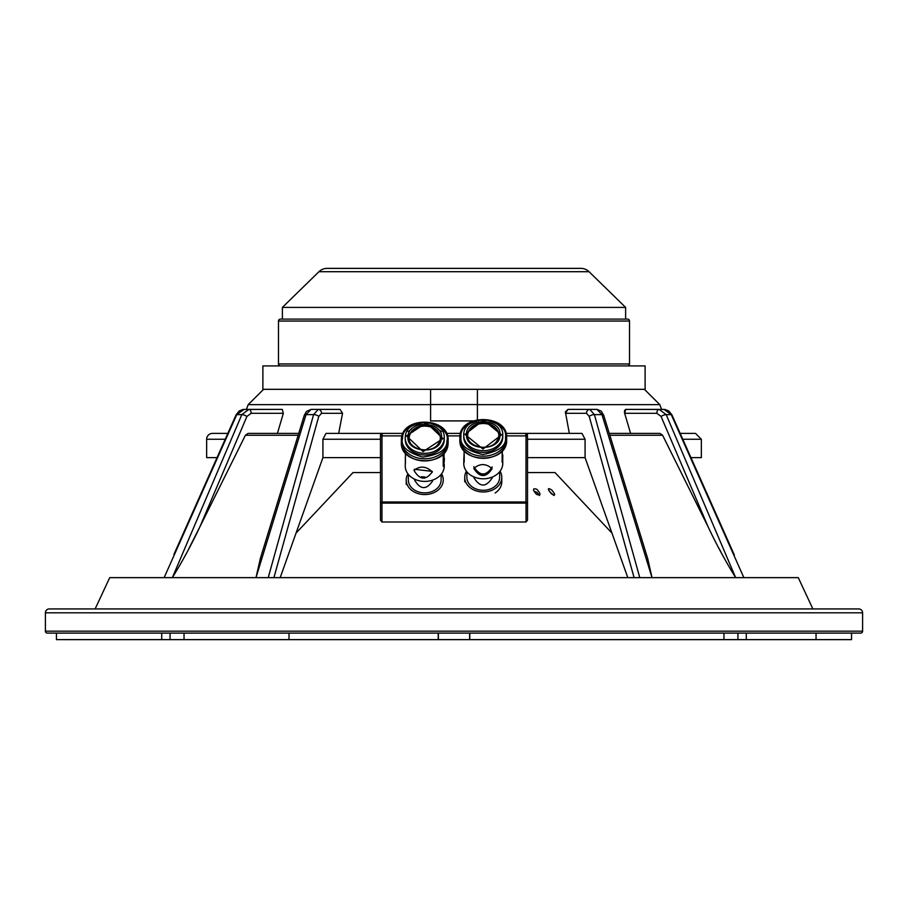 <?xml version="1.0" encoding="UTF-8"?>
<svg xmlns="http://www.w3.org/2000/svg" width="908" height="908" viewBox="0 0 908 908"><rect width="100%" height="100%" fill="white"/><g stroke="black" fill="none" stroke-linecap="round" stroke-linejoin="round"><path stroke-width="1.36" d="M296.065 533.064L352.974 472.58L380.475 472.58M536.946 489.355C541.077 494.156 540.941 495.825 536.537 494.372C532.394 489.526 532.531 487.857 536.946 489.355M551.758 489.991C555.798 494.985 555.662 496.245 551.349 493.77C547.286 488.64 547.422 487.38 551.758 489.991M527.525 472.58L555.026 472.58L611.935 533.064M549.158 491.08L553.835 495.507M533.949 491.103L536.946 492.329L539.477 495.541M625.623 319.105L625.623 307.403L282.377 307.403L282.377 319.105M338.536 268.371L327.13 268.371A11.702 11.702 0 0 0 318.958 271.708L282.377 307.403M327.13 268.371L580.87 268.371A11.702 11.702 0 0 1 589.042 271.708L625.623 307.403M580.87 268.371L569.464 268.371M553.857 268.371L537.933 268.371M522.327 268.371L465.702 268.371M442.298 268.371L385.673 268.371M370.067 268.371L354.143 268.371M280.424 319.105L627.576 319.105A1.952 1.952 0 0 1 629.528 321.057L278.472 321.057A1.952 1.952 0 0 1 280.424 319.105M627.576 365.913A1.952 1.952 0 0 0 629.528 363.96L629.528 321.057M280.424 365.913A1.952 1.952 0 0 1 278.472 363.96L278.472 321.057M473.045 420.915L430.596 420.915L473.045 420.915L430.596 420.915L430.596 389.316L262.877 389.316L262.877 365.913L645.123 365.913L645.123 389.316L477.404 389.316L477.404 419.632M430.596 389.316L477.404 389.316M49.304 608.928L858.696 608.928L49.304 608.928A3.904 3.904 0 0 0 45.4 612.821L45.4 631.162A1.952 1.952 0 0 0 47.352 633.114L856.743 633.114M858.696 608.928A3.904 3.904 0 0 1 862.6 612.821L862.6 631.162L45.4 631.162M47.352 633.114L860.648 633.114A1.952 1.952 0 0 0 862.6 631.162M217.035 457.632L206.649 457.632L206.649 439.245A5.857 5.857 0 0 1 212.495 433.388L227.829 433.388M630.583 433.388L624.659 413.299L656.859 413.299A3.904 2.281 -90 0 1 659.14 409.394L625.748 409.394L665.099 409.485L668.799 410.972L671.909 414.843A3.904 0.965 -24 0 0 671.25 414.615L663.952 409.394L659.14 409.394L666.177 414.615L735.65 577.647C725.662 561.496 716.503 544.596 708.149 526.924L662.602 435.261L659.9 433.388L609.268 433.388M812.864 608.928L798.28 577.647L744.117 577.647M656.859 413.299L661.069 416.431A3.904 1.056 -23.1 0 1 666.177 414.615L671.25 414.615L743.856 577.647L652.012 577.647L601.959 414.615L596.953 409.394L589.791 409.394L594.411 414.615L601.959 414.615A3.904 1.476 162.9 0 1 603.707 415.285L647.756 558.795L652.012 577.647L268.223 577.647L273.91 577.647L318.765 416.431L321.511 413.299L342.554 413.299L338.673 433.388L403.016 433.388L382.427 433.388L381.973 435.885L402.017 435.885M661.069 416.431L708.149 526.924M624.398 411.948L624.659 413.299L625.748 409.394L624.488 410.598M647.586 558.25L647.835 559.033M634.09 577.647L589.235 416.431L586.489 413.299A3.904 3.303 90 0 1 589.791 409.394L567.988 409.394L565.412 411.846M380.475 435.488L380.475 520.171L381.962 521.998L526.038 521.998L527.525 520.171L527.525 503.1L526.038 503.1L525.959 501.988A1.952 1.146 0 0 1 527.525 503.1L527.525 437.145M506.55 435.885L526.027 435.885L525.959 501.988L382.041 501.988L381.962 503.1L380.475 503.1A1.952 1.146 -0 0 1 382.041 501.988L381.973 435.885A1.952 1.158 0 0 0 380.475 436.998M381.099 433.911L380.475 435.341A1.952 1.952 0 0 1 382.427 433.388L326.029 433.388L322.919 439.245L322.919 457.632L380.475 457.632M322.919 439.245L380.475 439.245L380.475 437.145M280.186 577.647L322.919 457.632M446.475 433.388L460.492 433.388L446.475 433.388M527.525 436.998A1.952 1.158 -0 0 0 526.027 435.885L525.573 433.388L506.017 433.388L581.971 433.388L585.081 439.245L585.081 457.632L627.814 577.647M526.231 433.513L527.525 435.341A1.952 1.952 0 0 0 525.573 433.388L581.971 433.388M565.389 411.948L569.327 433.388M586.489 413.299L565.446 413.299L567.988 409.394M636.088 577.647L638.233 577.647M342.554 413.299L340.012 409.394L311.047 409.394L306.461 411.449L304.294 415.285A3.904 1.476 17.1 0 1 306.041 414.615L313.589 414.615L318.209 409.394L311.047 409.394L306.041 414.615L255.988 577.647L260.414 558.25M318.765 416.431A3.904 1.544 15.6 0 0 313.589 414.615L268.223 577.647L172.35 577.647L241.823 414.615L248.86 409.394L244.048 409.394L236.75 414.615L241.823 414.615A3.904 1.056 -156.9 0 1 246.931 416.431L251.141 413.299L283.341 413.299L277.417 433.388M298.732 433.388L248.1 433.388L245.398 435.261L199.851 526.924C191.497 544.596 182.326 561.507 172.35 577.647L109.72 577.647L95.136 608.928M189.057 548.205L199.851 526.924L246.931 416.431M251.141 413.299A3.904 2.281 90 0 0 248.86 409.394L282.252 409.394L283.341 413.299M244.048 409.394L239.201 410.972L236.091 414.843L239.201 410.972L242.901 409.485L278.949 409.394M165.789 577.647L164.144 577.647L236.75 414.615A3.904 0.965 24 0 0 236.091 414.843L173.939 554.391M314.054 433.388L283.262 544.04M585.081 439.245L527.525 439.245M632.672 514.666L646.995 561.314M719.011 548.341L721.145 552.439M690.965 457.632L701.351 457.632L701.351 439.245L695.505 433.388L680.171 433.388M477.404 404.525L430.596 404.525M661.58 409.394L659.832 404.65L644.396 389.316M659.832 404.65L477.404 404.65M263.604 389.316L248.168 404.65L246.42 409.394M430.596 404.65L248.168 404.65M585.081 457.632L527.525 457.632M527.525 520.171L527.525 503.1M851.556 633.114L851.556 639.629L56.444 639.629L56.444 633.114M161.726 639.629L161.726 633.114M184.04 639.629L184.04 633.114M289.005 639.629L289.005 633.114L289.005 639.629M438.224 639.629L438.224 633.114M469.776 639.629L469.776 633.114M723.96 639.629L723.96 633.114M746.274 639.629L746.274 633.114M816.054 639.629L816.054 633.114L816.054 639.629M502.691 461.866L502.805 454.897L502.158 461.866M464.204 454.386L464.192 462.183M492.113 477.12L492.193 477.858C486.041 487.494 479.935 487.414 473.863 477.608L473.942 476.927M481.217 474.305L484.713 474.351M466.871 477.143A16.378 12.905 -0 0 0 466.871 477.358A16.378 12.905 -0 0 0 483.124 490.275A16.378 12.905 -0 0 0 499.638 477.574A16.378 12.905 -0 0 0 499.638 477.358A16.378 12.905 -0 0 0 499.638 477.143M502.306 450.765L502.306 454.885M502.76 461.116L502.158 462.32L502.158 450.924M463.75 463.171A19.499 15.368 -0 0 0 463.75 463.432A19.499 15.368 -0 0 0 483.09 478.8A19.499 15.368 -0 0 0 502.76 463.693A19.499 15.368 -0 0 0 502.76 463.432A19.499 15.368 -0 0 0 502.76 463.171M464.204 450.765L463.75 461.048M473.806 468.471C479.867 463.25 485.973 463.33 492.136 468.71C485.996 477.892 479.878 477.812 473.806 468.471L473.806 468.324M473.84 466.701C479.889 476.314 486.007 476.394 492.17 466.939M502.76 461.559L502.158 462.32M502.76 436.759A19.499 15.368 180 0 1 502.76 437.009A19.499 15.368 180 0 1 502.76 437.27A19.499 15.368 180 0 1 483.09 452.377A19.499 15.368 180 0 1 463.75 437.009A19.499 15.368 180 0 1 463.75 436.759M498.855 435.568A15.606 12.292 -0 0 0 483.26 423.514A15.606 12.292 -0 0 0 467.654 435.568M466.485 434.387C465.906 417.339 501.329 417.805 500.024 434.83C500.603 451.889 465.18 451.424 466.485 434.387M500.07 471.218A18.523 14.596 180 0 1 501.784 477.358L501.784 481.808A18.523 14.596 180 0 1 495.144 493.01M501.784 477.358A18.523 14.596 180 0 1 495.144 488.561A18.523 14.596 180 0 1 475.406 490.592A18.523 14.596 180 0 1 464.726 477.358A18.523 14.596 180 0 1 466.44 471.218M405.433 453.069L405.32 462.49M405.32 464.226L405.24 463.636M405.24 463.682L405.24 466.042A19.499 15.368 0 0 0 423.843 481.388A19.499 15.368 0 0 0 444.171 467.45A19.499 15.368 0 0 0 444.25 466.042L444.25 464.192M444.057 453.069L444.057 458.642M444.239 464.283L443.229 466.042L443.229 453.977M414.275 469.266L432.265 471.377M432.287 471.808C425.977 480.616 419.893 480.173 414.037 470.48C419.882 465.611 425.966 466.054 432.287 471.808L432.265 472.217M408.112 431.595L411.403 429.2M438.087 429.2L441.379 431.595M444.25 437.94A19.499 15.368 180 0 1 444.171 439.347A19.499 15.368 180 0 1 423.843 453.296A19.499 15.368 180 0 1 405.24 437.94L405.331 436.476C406.409 417.249 445.385 418.667 444.25 437.94L444.25 439.62A19.499 15.368 180 0 1 444.171 441.038A19.499 15.368 180 0 1 423.843 454.976A19.499 15.368 180 0 1 405.24 439.62L405.24 437.94A19.499 15.368 180 0 1 405.32 436.521M440.346 438.178A15.606 12.292 0 0 0 425.307 426.136A15.606 12.292 0 0 0 409.213 437.293A15.606 12.292 0 0 0 409.145 438.178M408.044 435.999C409.099 418.963 444.375 421.528 441.447 438.439C440.391 455.476 405.116 452.91 408.044 435.999M443.808 465.622L444.443 458.665L443.808 465.622M405.433 456.52L405.422 463.647M432.503 480.139L432.628 480.956C426.261 490.229 420.177 489.787 414.366 479.628L414.411 479.072M421.391 476.745L424.91 476.995M408.362 474.373L408.362 479.969A16.378 12.905 0 0 0 423.991 492.862A16.378 12.905 0 0 0 441.061 481.161A16.378 12.905 0 0 0 441.129 479.969L441.129 474.373M424.887 481.41L423.854 481.388M441.56 473.828A18.523 14.596 180 0 1 443.274 479.969A18.523 14.596 180 0 1 431.584 493.532A18.523 14.596 180 0 1 406.216 479.969A18.523 14.596 180 0 1 407.93 473.828M589.042 271.708L318.958 271.708M278.472 363.96L629.528 363.96M45.4 612.821L862.6 612.821M225.218 439.245L206.649 439.245M662.602 435.261L609.835 435.261M639.777 577.647L594.411 414.615A3.904 1.544 -15.6 0 0 589.235 416.431M526.038 521.998L526.038 503.1L381.962 503.1L381.962 521.998M321.511 413.299A3.904 3.303 -90 0 0 318.209 409.394M298.164 435.261L245.398 435.261M701.351 439.245L682.782 439.245M447.474 435.885L459.97 435.885M170.068 639.629L170.068 633.114M438.394 639.629L438.394 633.114M469.606 639.629L469.606 633.114M737.932 639.629L737.932 633.114M506.653 439.586A23.404 18.444 180 0 1 506.664 439.892A23.404 18.444 180 0 1 506.653 440.198A23.404 18.444 180 0 1 483.056 458.336A23.404 18.444 180 0 1 459.857 439.892A23.404 18.444 180 0 1 459.857 439.586M506.664 437.735A23.404 18.444 180 0 1 506.653 438.042A23.404 18.444 180 0 1 483.056 456.179A23.404 18.444 180 0 1 459.857 437.735A23.404 18.444 180 0 1 459.857 437.429L459.857 439.892C458.506 463.84 507.504 464.17 506.653 440.21L506.664 437.735C508.003 413.787 459.005 413.469 459.857 437.418M505.484 437.304C506.573 445.601 499.037 451.344 482.886 454.533C466.871 450.924 459.584 444.988 461.026 436.725C459.936 428.417 467.472 422.685 483.624 419.496C499.638 423.105 506.925 429.041 505.484 437.304M463.75 437.009L463.75 435.068C463.057 415.047 503.872 415.319 502.76 435.329A19.499 15.368 180 0 1 502.76 435.59A19.499 15.368 180 0 1 483.09 450.697A19.499 15.368 180 0 1 463.75 435.329A19.499 15.368 180 0 1 463.75 435.08M498.855 435.522C496.12 454 466.394 448.189 467.654 435.329A15.606 12.292 180 0 1 467.654 435.125A15.606 12.292 180 0 1 483.385 423.037A15.606 12.292 180 0 1 498.855 435.329A15.606 12.292 180 0 1 498.855 435.522L498.855 435.329M464.93 434.364L483.567 420.166L501.591 434.853L482.954 449.051L464.93 434.364M448.053 444.194A23.404 18.444 180 0 1 423.661 460.924A23.404 18.444 180 0 1 401.336 442.502C399.963 465.566 446.747 467.268 448.041 444.25L448.143 442.502A23.404 18.444 180 0 1 448.053 444.194M401.336 442.502L401.438 438.587C402.732 415.58 449.517 417.271 448.143 440.335A23.404 18.444 180 0 1 448.053 442.037A23.404 18.444 180 0 1 423.661 458.767A23.404 18.444 180 0 1 401.336 440.335A23.404 18.444 180 0 1 401.438 438.643M446.884 441.231C447.179 449.574 439.109 454.851 422.697 457.065C407.079 452.513 400.383 446.169 402.607 438.008C402.312 429.666 410.371 424.388 426.794 422.175C442.412 426.726 449.108 433.071 446.884 441.231M440.346 437.94L440.289 439.018C437.077 455.998 407.93 450.935 409.145 437.94A15.606 12.292 180 0 1 409.213 436.805A15.606 12.292 180 0 1 425.466 425.659A15.606 12.292 180 0 1 440.346 437.94A15.606 12.292 180 0 1 440.289 438.973M406.489 435.885L426.431 422.833L443.002 438.553L423.06 451.605L406.489 435.885M663.964 409.394L668.799 410.972L671.909 414.843L734.334 555.004M596.953 409.394L601.21 411.12L603.707 415.285M304.294 415.285L260.244 558.795M502.805 454.897L502.158 454.885M466.871 471.774L466.871 477.358M499.638 471.774L499.638 477.358M463.75 462.183L463.75 463.432M502.76 461.298L502.76 463.432M502.76 435.329L502.76 437.009M464.726 481.808L464.726 477.358M448.143 440.335L448.143 442.502M444.443 458.665L443.229 458.585M443.887 466.451L443.252 466.406M406.216 484.407L406.216 479.969"/></g></svg>
